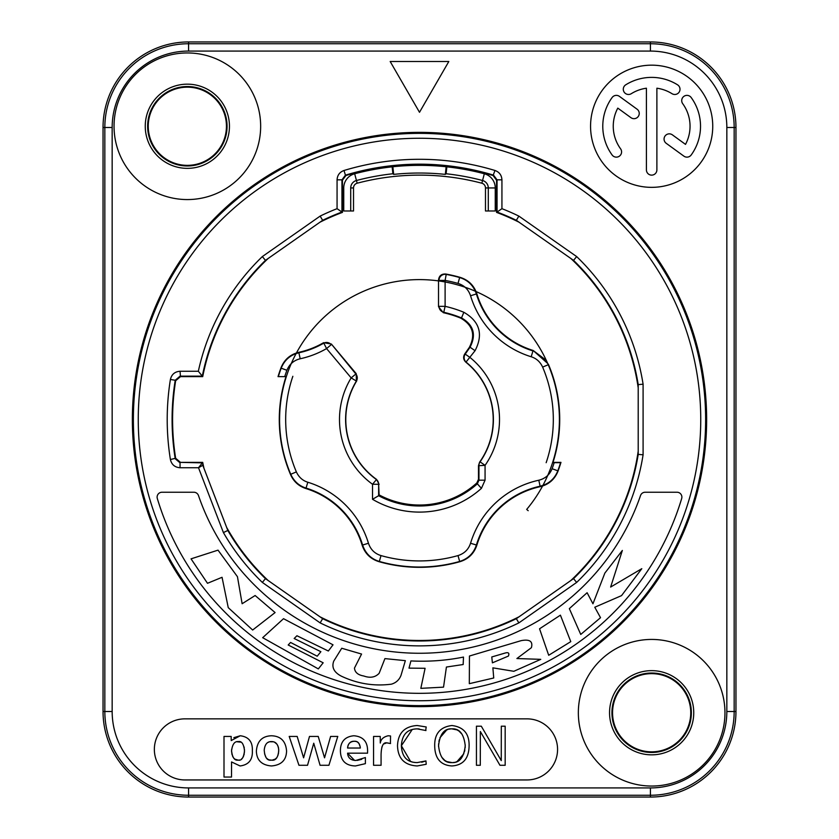 <?xml version="1.0" encoding="UTF-8"?>
<svg xmlns="http://www.w3.org/2000/svg" width="839" height="839" viewBox="0 0 839 839"><rect width="100%" height="100%" fill="white"/><g stroke="black" fill="none" stroke-linecap="round" stroke-linejoin="round"><path stroke-width="1.26" d="M342.448 212.382L337.068 208.68L337.068 179.84C337.33 175.204 339.648 172.079 344.011 170.485A260.205 260.205 0 0 1 494.989 170.485C499.352 172.079 501.67 175.194 501.932 179.84L501.932 208.68L496.552 212.382A220.982 220.982 0 0 1 519.026 222.199L573.54 260.363L576.655 256.577A226.362 226.362 0 0 1 643.094 384.21L643.094 454.79L638.206 454.402L638.206 451.141A220.982 220.982 0 0 1 570.866 580.504L519.026 616.801A220.982 220.982 0 0 1 319.974 616.801L268.134 580.504A220.982 220.982 0 0 1 226.656 527.416L203.982 468.34A220.982 220.982 0 0 1 202.713 462.373L180.469 462.373L175.645 458.251A246.918 246.918 0 0 1 175.645 380.749L180.469 376.627L202.713 376.627A220.982 220.982 0 0 1 268.134 258.496L319.974 222.199A220.982 220.982 0 0 1 342.448 212.382L342.448 180.196L345.92 175.519A254.836 254.836 0 0 1 493.08 175.519L496.552 180.196L496.552 212.382M188.576 41.95L650.424 41.95A85.526 85.526 0 0 1 735.96 127.476L735.96 711.524A85.526 85.526 0 0 1 650.424 797.05L188.576 797.05A85.526 85.526 0 0 1 103.04 711.524L103.04 127.476A85.526 85.526 0 0 1 188.576 41.95L188.576 43.743A83.732 83.732 0 0 0 104.833 127.476L104.833 711.524A83.732 83.732 0 0 0 188.576 795.257L650.424 795.257A83.732 83.732 0 0 0 734.167 711.524L734.167 127.476A83.732 83.732 0 0 0 650.424 43.743L188.576 43.743L188.576 51.074A76.401 76.401 0 0 0 112.164 127.476L112.164 711.524A76.401 76.401 0 0 0 188.576 787.926L650.424 787.926A76.401 76.401 0 0 0 726.836 711.524L726.836 127.476A76.401 76.401 0 0 0 650.424 51.074L650.424 41.95M226.446 126.259A39.097 39.097 0 0 0 187.349 87.162A39.097 39.097 0 0 0 148.251 126.259A39.097 39.097 0 0 0 187.349 165.356A39.097 39.097 0 0 0 226.446 126.259M690.749 712.741A39.097 39.097 0 0 0 651.651 673.644A39.097 39.097 0 0 0 612.554 712.741A39.097 39.097 0 0 0 651.651 751.838A39.097 39.097 0 0 0 690.749 712.741M712.741 126.259A61.09 61.09 0 0 0 651.651 65.169A61.09 61.09 0 0 0 590.562 126.259A61.09 61.09 0 0 0 651.651 187.349A61.09 61.09 0 0 0 712.741 126.259M184.905 718.855A30.55 30.55 0 0 0 154.355 749.395A30.55 30.55 0 0 0 184.905 779.945L527.018 779.945A30.55 30.55 0 0 0 557.568 749.395A30.55 30.55 0 0 0 527.018 718.855L184.905 718.855M390.177 61.499L419.5 112.29L448.823 61.499L390.177 61.499M114.041 126.259A73.308 73.308 0 0 0 187.349 199.567A73.308 73.308 0 0 0 260.656 126.259A73.308 73.308 0 0 0 187.349 52.951A73.308 73.308 0 0 0 114.041 126.259M724.959 712.741A73.308 73.308 0 0 0 651.651 639.433A73.308 73.308 0 0 0 578.344 712.741A73.308 73.308 0 0 0 651.651 786.049A73.308 73.308 0 0 0 724.959 712.741M419.5 132.363A287.137 287.137 0 0 1 706.637 419.5A287.137 287.137 0 0 1 419.5 706.637A287.137 287.137 0 0 1 132.363 419.5A287.137 287.137 0 0 1 419.5 132.363M677 492.231L645.149 492.231A4.887 4.887 0 0 0 640.535 495.524A233.735 233.735 0 0 1 198.465 495.524A4.887 4.887 0 0 0 193.851 492.231L162 492.231A4.887 4.887 0 0 0 157.323 498.523A273.829 273.829 0 0 0 681.677 498.523A4.887 4.887 0 0 0 677 492.231M252.654 630.026L275.098 612.564L255.129 595.522L242.125 603.734L237.447 576.697L218.025 550.143L191.04 558.847L207.495 583.294L222.052 577.295L228.25 607.646L252.654 630.026M283.519 618.689L262.67 637.692L318.327 668.903L323.172 662.789L288.186 645.002L290.567 642.454L317.215 656.203L320.876 651.704L294.164 638.5L296.933 635.742L328.343 651.012L333.02 644.824L283.519 618.689M405.342 660.66L384.923 658.605L379.155 673.287C375.295 677.367 370.167 678.269 363.759 675.993C357.959 674.986 354.866 672.343 354.467 668.085L361.567 654.053L341.735 648.253L333.754 661.111C331.457 667.288 333.964 672.291 341.263 676.119C357.404 683.743 374.142 686.428 391.456 684.163C396.071 682.768 399.259 679.852 401 675.405L405.342 660.66M410.911 660.922L409.002 668.127L425.09 668.295L420.832 688.347L443.537 687.151L446.421 667.036L463.17 664.53L463.485 657.073C446.159 660.555 428.635 661.835 410.911 660.922M540.767 659.349L516.897 658.542L531.391 647.687C533.101 641.353 529.671 639.014 521.113 640.66L469.441 656.025L469.316 683.67L493.731 677.985L492.881 667.844L513.825 671.294L540.767 659.349M491.78 656.958L505.088 653.057C508.465 652.081 509.577 653.088 508.413 656.067L492.399 662.841L491.78 656.958M539.55 628.789L548.696 655.28L570.772 641.636L560.41 615.165L539.55 628.789M587.111 592.722L569.345 608.632L580.745 634.441L600.525 617.693L594.778 607.237L621.552 595.617L641.793 568.685L610.645 587.048L622.349 550.457L604.867 573.079L592.953 603.797L587.111 592.722M519.026 222.199L516.352 220.321L518.848 216.095L576.655 256.577M516.352 220.321L573.54 260.363L516.352 220.321A221.475 221.475 0 0 0 497.045 212.036L497.045 179.84L501.932 179.84M570.866 258.496A220.982 220.982 0 0 1 638.206 387.859L638.206 451.141M553.006 462.373L552.607 462.667A139.935 139.935 0 0 0 548.255 364.713L548.339 364.168A140.218 140.218 0 0 1 553.006 462.373L560.966 462.373A147.821 147.821 0 0 1 557.925 471.361C554.621 479.468 548.716 484.564 540.222 486.672A85.001 85.001 0 0 0 476.856 545.182C474.077 553.478 468.529 558.963 460.181 561.616A147.821 147.821 0 0 1 378.819 561.616C370.471 558.963 364.923 553.478 362.144 545.182A85.001 85.001 0 0 0 305.889 488.539C298.81 486.201 293.734 481.628 290.661 474.832A140.218 140.218 0 0 1 285.994 376.627L278.034 376.627A147.821 147.821 0 0 1 281.075 367.639C284.379 359.532 290.284 354.436 298.778 352.328A85.001 85.001 0 0 0 323.592 342.69L331.353 344.032L356.239 373.691L356.376 381.074A6.114 6.114 -125.2 0 0 355.841 373.963L331.353 344.032M445.708 274.017L446.212 274.405A6.114 6.104 128.5 0 0 438.996 280.415L445.11 280.415L445.11 306.34L438.996 306.34A6.114 6.104 51.4 0 0 443.758 312.297L445.11 306.34A116.023 116.023 0 0 1 463.852 312.286C479.751 321.494 483.484 334.3 475.063 350.712L465.897 362.228C463.359 359.774 462.971 357.026 464.733 353.974L469.316 347.43C475.755 334.897 472.86 325.123 460.653 318.096A109.437 109.437 0 0 0 443.296 312.685L438.514 306.728L438.514 280.037C439.049 275.811 441.45 273.808 445.708 274.017A147.821 147.821 0 0 1 460.181 277.384C468.529 280.037 474.077 285.522 476.856 293.818A85.001 85.001 0 0 0 533.111 350.461L546.273 360.34M465.897 362.228A73.706 73.706 0 0 1 479.604 462.163L480.065 461.849A6.114 6.104 53.8 0 0 478.954 465.351L478.954 480.17L477.339 483.809L476.867 482.939L478.482 479.31L478.482 465.697L479.604 462.163M443.296 312.685L443.758 312.297A109.909 109.909 0 0 1 461.513 317.929C473.626 324.945 476.479 334.709 470.05 347.21L465.215 354.121L470.218 357.624A80.009 80.009 0 0 1 485.068 465.351L485.068 480.17L481.429 488.35L477.339 483.809A86.49 86.49 0 0 1 378.63 495.723L379.113 494.895A85.526 85.526 0 0 0 476.867 482.939M379.113 494.895L378.63 484.271A6.114 6.114 -77 0 0 376.113 479.321A73.905 73.905 0 0 1 356.376 381.074L351.163 377.896L356.239 373.691M356.753 380.822A73.706 73.706 0 0 0 376.564 479.415L379.113 484.376M446.107 173.757A247.18 247.18 0 0 1 482.551 180.5L484.334 173.767A254.144 254.144 0 0 0 446.851 166.835L446.138 166.751L445.331 174.386L446.107 173.757L446.851 166.835A254.144 254.144 0 0 0 446.138 166.751A254.144 254.144 0 0 0 392.862 166.751A254.144 254.144 0 0 0 392.149 166.835A254.144 254.144 0 0 0 354.666 173.767A14.662 14.662 0 0 0 343.749 187.946L343.749 210.977L350.712 210.977L350.712 187.946A7.698 7.698 0 0 1 356.449 180.5A247.18 247.18 0 0 1 392.893 173.757L392.149 166.835L392.862 166.751L393.669 174.386L392.893 173.757M268.134 258.496L265.46 260.363A221.475 221.475 0 0 0 202.304 376.145L202.713 376.627M319.974 222.199L322.648 220.321L320.152 216.095A226.362 226.362 0 0 1 337.068 208.68M643.094 384.21L638.206 384.598L638.206 387.859M519.026 616.801L516.352 618.679L518.848 622.905L576.655 582.423L573.54 578.637L570.866 580.504M268.134 580.504L265.46 578.637L262.345 582.423L320.152 622.905L322.648 618.679L319.974 616.801M202.713 462.373L198.518 467.743L223.405 532.576L227.82 530.458L226.656 527.416M203.982 468.34L202.304 462.855L180.469 462.373M573.54 260.363A221.475 221.475 0 0 1 638.206 384.598L638.206 454.402A221.475 221.475 0 0 1 573.54 578.637L516.352 618.679A221.475 221.475 0 0 1 322.648 618.679L265.46 578.637A221.475 221.475 0 0 1 227.82 530.468L202.807 465.299L198.518 467.743L180.049 467.743L180.049 462.855L175.225 458.744A247.411 247.411 0 0 1 175.225 380.256L175.645 380.749M180.049 467.743C174.827 467.365 171.617 464.617 170.401 459.52L175.645 458.251M170.401 459.52A252.298 252.298 0 0 1 170.401 379.48L175.225 380.256L180.049 376.145L202.304 376.145L198.34 371.258A226.362 226.362 0 0 1 262.345 256.577L320.152 216.095M337.068 179.84L341.955 179.84L341.955 212.036A221.475 221.475 0 0 0 322.648 220.321L265.46 260.363L262.345 256.577M342.448 180.196L341.955 179.84L345.427 175.162L345.92 175.519M494.989 170.485L493.08 175.519M278.034 376.627L285.994 376.627M323.592 342.69L326.57 348.584L331.248 344.651A6.114 6.104 -170 0 0 323.508 343.287A85.473 85.473 0 0 1 298.915 352.789C290.451 354.834 284.547 359.962 281.18 368.174L281.075 367.639M458 283.414C464.229 285.333 468.414 289.445 470.553 295.748A91.587 91.587 0 0 0 531.181 356.764L532.985 350.933A85.473 85.473 0 0 1 476.395 293.986C473.542 285.575 467.963 280.09 459.657 277.541L458 283.414A141.424 141.424 0 0 0 445.11 280.415L446.212 274.405A147.538 147.538 0 0 1 459.657 277.541L460.181 277.384M560.966 462.373L560.578 462.667A147.538 147.538 0 0 1 557.82 470.826L557.925 471.361M460.181 561.616L459.657 561.459A147.538 147.538 0 0 1 379.343 561.459L378.819 561.616M481.429 488.35A92.594 92.594 0 0 1 372.526 499.299L378.63 495.723L378.63 484.271L372.526 484.271L376.564 479.415M478.482 465.697L485.068 465.351L480.065 461.849A73.905 73.905 0 0 0 466.348 362.343A6.114 6.104 107 0 1 465.215 354.121L464.733 353.974M560.578 462.667L552.607 462.667M554.17 462.698A141.424 141.424 0 0 1 552.093 468.707C549.681 474.759 545.256 478.608 538.795 480.233A91.587 91.587 0 0 0 470.553 543.253C468.529 549.451 464.345 553.562 458 555.586A141.424 141.424 0 0 1 381 555.586L379.343 561.459C371.037 558.91 365.458 553.425 362.605 545.014A85.473 85.473 0 0 0 306.015 488.067C299.062 485.896 293.975 481.303 290.745 474.287L290.661 474.832M485.068 480.17L478.954 480.17L478.482 479.31M438.514 280.037L438.514 306.728M463.852 312.286L461.513 317.929L460.653 318.096M350.712 210.977L353.523 210.977L353.523 187.946A4.887 4.887 0 0 1 357.162 183.217A244.369 244.369 0 0 1 481.838 183.217A4.887 4.887 0 0 1 485.477 187.946L485.477 210.977L495.251 210.977L495.251 187.946A14.662 14.662 0 0 0 484.334 173.767M445.331 174.386A246.477 246.477 0 0 0 393.669 174.386M481.838 183.217L482.551 180.5A7.698 7.698 0 0 1 488.288 187.946L488.288 210.977M425.73 730.433L426.191 726.962L417.224 725.515C404.597 726.312 398.032 733.055 397.508 745.735C397.917 758.519 404.492 765.262 417.224 765.955L426.191 764.277L425.96 760.91L421.713 762.252M415.378 762.515L413.711 762.294M412.117 761.938L410.848 761.518M410.544 761.403L401.367 745.735L412.222 729.531M413.837 729.164L415.42 728.955M425.96 760.91L417.224 762.588C407.198 762.557 401.912 756.946 401.367 745.735C402.017 734.628 407.303 729.007 417.224 728.871L419.154 728.934M240.248 735.761L231.207 740.575L231.176 736.432L224.003 736.432L224.003 777.05L231.512 777.05L231.554 761.948L240.08 765.955C248.68 764.843 252.77 759.788 252.35 750.779C252.738 741.791 248.711 736.789 240.248 735.761L233.829 737.659M361.735 759.305L357.215 760.396M354.551 760.396L347.577 753.181L367.513 753.181C368.29 742.337 363.717 736.527 353.796 735.761C344.85 736.663 340.382 741.749 340.403 750.999C340.665 760.721 345.689 765.703 355.474 765.955L365.385 763.658L365.385 757.554L355.809 760.47C350.681 760.239 347.933 757.816 347.577 753.181M381.86 747.182L382.636 745.431M384.084 743.836L386.37 742.976M390.408 743.48L390.544 735.981L388.247 735.761C383.507 736.831 380.864 739.243 380.287 742.997L380.235 736.432L373.565 736.432L373.565 765.283L381.074 765.283L381.074 754.691C381.326 745.819 383.36 741.896 387.178 742.935L388.048 742.966M236.85 741.749L240.783 742.158M244.055 746.951L244.243 747.811M244.432 749.248L244.432 752.331M244.233 753.779L243.939 755.037M243.572 756.107L243.184 756.956M243.079 757.145L242.765 757.669M242.723 757.722L242.303 758.267M242.209 758.383L241.328 759.169M239.566 759.977L238.916 760.082M231.637 752.237L231.564 750.779C232.413 744.235 234.647 741.173 238.286 741.592C241.663 740.879 243.73 743.941 244.506 750.779C243.719 757.732 241.601 760.858 238.182 760.124L235.004 759.211M234.868 759.127L233.945 758.299M233.315 757.491L232.99 756.956M232.927 756.841L232.518 755.981M232.13 754.869L231.837 753.642M238.182 760.124C234.563 760.721 232.361 757.596 231.564 750.779L231.627 749.468M268.354 742.274L269.025 741.991M269.78 741.77L273.189 741.781M273.986 742.012L274.594 742.263M274.783 742.368L276.912 744.183M277.09 744.413L277.845 745.756M278.233 746.783L278.496 747.78M278.674 748.944L278.653 752.059M278.496 753.286L278.328 754.104M278.034 755.184L276.964 757.418M276.839 757.586L275.381 759.022M275.244 759.106L272.423 760.071M271.448 760.124C267.232 760.858 264.82 757.533 264.222 750.16C264.809 744.35 267.222 741.487 271.448 741.592C275.769 741.477 278.191 744.329 278.737 750.16C278.17 757.533 275.737 760.847 271.448 760.124L269.655 759.935M268.879 759.704L268.26 759.431M267.578 759.022L266.603 758.173M266.015 757.439L264.568 753.81M347.577 748.031C348.216 743.396 350.44 741.131 354.247 741.256C357.739 740.984 359.784 743.249 360.351 748.031L347.577 748.031C347.86 743.836 350.083 741.582 354.247 741.256L355.841 741.424M356.523 741.624L357.078 741.865M357.718 742.253L358.945 743.49M359.029 743.616L360.214 746.794M438.577 746.563L438.566 745.735C439.867 733.999 444.313 728.378 451.896 728.871L456.815 729.836M457.098 729.961L458.87 730.979M459.027 731.094L462.058 734.272M465.215 744.906L465.142 747.864M464.869 749.919L464.449 751.838M463.841 753.705L457.087 761.518M456.794 761.644L455.839 762.001M454.581 762.326L453.291 762.525M451.896 728.871C459.489 728.378 463.936 733.999 465.226 745.735C463.936 757.47 459.489 763.081 451.896 762.588L446.977 761.634M446.694 761.508L444.922 760.491M444.764 760.375L441.733 757.198M451.896 762.588C444.313 763.081 439.867 757.47 438.566 745.735L438.661 743.606M438.923 741.55L439.353 739.631M439.951 737.754L446.705 729.951M447.009 729.825L447.963 729.469M449.222 729.133L450.501 728.944M646.418 169.898A5.233 5.233 0 0 0 651.651 175.131A5.233 5.233 0 0 0 656.885 169.898L656.885 88.21A38.405 38.405 0 0 1 671.997 93.685A5.233 5.233 0 0 0 679.212 92.028A5.233 5.233 0 0 0 677.545 84.812A48.872 48.872 0 0 0 625.747 84.812A5.233 5.233 0 0 0 624.09 92.028A5.233 5.233 0 0 0 631.295 93.685A38.405 38.405 0 0 1 646.418 88.21L646.418 169.898M612.113 154.984A5.233 5.233 0 0 0 619.423 156.138A5.233 5.233 0 0 0 620.587 148.828A38.405 38.405 0 0 1 617.798 108.126L630.928 117.67A5.233 5.233 0 0 0 638.238 116.516A5.233 5.233 0 0 0 637.074 109.196L619.423 96.37A5.233 5.233 0 0 0 612.113 97.534A48.872 48.872 0 0 0 612.113 154.984M685.505 144.381L672.375 134.848A5.233 5.233 0 0 0 665.065 136.002A5.233 5.233 0 0 0 666.218 143.312L683.879 156.138A5.233 5.233 0 0 0 691.189 154.984A48.872 48.872 0 0 0 691.189 97.534A5.233 5.233 0 0 0 683.879 96.37A5.233 5.233 0 0 0 682.715 103.69A38.405 38.405 0 0 1 685.505 144.381M417.224 728.871L425.96 730.549M231.207 740.575L231.176 736.432M231.554 761.948L240.08 765.955M256.377 751.052C256.64 760.165 261.663 765.137 271.448 765.955C281.285 765.137 286.319 760.165 286.571 751.052C285.816 741.194 280.782 736.097 271.448 735.761C262.167 736.097 257.143 741.194 256.377 751.052M298.957 765.283L307.525 765.283L313.744 743.218L320.068 765.283L328.919 765.283L337.771 736.432L330.608 736.432L324.546 757.827L318.222 736.432L309.486 736.432L303.603 757.827L297.163 736.432L289.203 736.432L298.957 765.283M388.247 735.761C383.507 736.841 380.854 739.264 380.287 743.029L380.235 736.432M387.178 742.935L390.544 743.543M434.696 745.735C434.864 758.466 440.59 765.21 451.896 765.955C463.201 765.21 468.938 758.466 469.106 745.735C469.305 733.695 463.568 726.962 451.896 725.515C440.223 726.962 434.497 733.695 434.696 745.735M476.437 765.283L480.296 765.283L480.348 731.524L499.96 765.283L505.172 765.283L505.172 726.186L501.303 726.186L501.261 760.616L481.303 726.186L476.437 726.186L476.437 765.283M170.401 379.48C171.607 374.383 174.827 371.646 180.049 371.258L198.34 371.258M279.282 419.5L279.597 419.5A139.903 139.903 0 0 1 467.344 288.039A139.903 139.903 0 0 1 526.672 509.43L528.192 510.699M650.424 51.074L188.576 51.074M419.5 705.63A286.13 286.13 0 0 0 705.63 419.5A286.13 286.13 0 0 0 419.5 133.37A286.13 286.13 0 0 0 133.37 419.5A286.13 286.13 0 0 0 419.5 705.63M419.5 700.743A281.243 281.243 0 0 0 700.743 419.5A281.243 281.243 0 0 0 419.5 138.257A281.243 281.243 0 0 0 138.257 419.5A281.243 281.243 0 0 0 419.5 700.743M223.405 532.576A226.362 226.362 0 0 0 262.345 582.423M320.152 622.905A226.362 226.362 0 0 0 518.848 622.905M576.655 582.423A226.362 226.362 0 0 0 643.094 454.79M518.848 216.095A226.362 226.362 0 0 0 501.932 208.68M180.049 371.258L180.469 376.627M227.82 530.468L202.807 465.299M322.648 618.679L265.46 578.637M573.54 578.637L516.352 618.679M638.206 384.598L638.206 454.402M265.46 260.363L322.648 220.321M496.552 180.196L497.045 179.84L493.573 175.162A255.318 255.318 0 0 0 345.427 175.162L344.011 170.485M372.526 499.299L372.526 484.271A80.009 80.009 0 0 1 351.163 377.896L326.57 348.584A91.587 91.587 0 0 1 300.205 358.767C293.86 360.298 289.434 364.136 286.907 370.293L281.18 368.174A147.538 147.538 0 0 0 278.422 376.333M300.205 358.767L298.778 352.328M381 555.586C374.771 553.667 370.586 549.555 368.447 543.253A91.587 91.587 0 0 0 307.819 482.236C302.606 480.6 298.789 477.16 296.366 471.896A133.821 133.821 0 0 1 292.842 376.302M286.907 370.293A141.424 141.424 0 0 0 284.83 376.302M531.181 356.764C536.394 358.4 540.211 361.84 542.634 367.104A133.821 133.821 0 0 1 546.158 462.698M296.366 471.896L290.745 474.287A139.935 139.935 0 0 1 286.393 376.333M305.889 488.539L307.819 482.236M368.447 543.253L362.144 545.182M476.856 545.182L476.395 545.014C473.699 553.279 468.12 558.764 459.657 561.459L458 555.586M552.093 468.707L557.82 470.826C554.61 478.912 548.706 484.03 540.085 486.211A85.473 85.473 0 0 0 476.395 545.014L470.553 543.253M538.795 480.233L540.222 486.672M548.234 364.724L542.634 367.104M533.111 350.461L547.689 363.455M470.553 295.748L476.856 293.818M475.063 350.712L470.05 347.21L469.316 347.43M354.666 173.767L357.162 183.217M350.712 187.946L353.523 187.946M485.477 187.946L495.251 187.946M229.446 126.259A42.097 42.097 0 0 0 187.349 84.162A42.097 42.097 0 0 0 145.252 126.259A42.097 42.097 0 0 0 187.349 168.356A42.097 42.097 0 0 0 229.446 126.259M227.065 126.259A39.716 39.716 0 0 0 187.349 86.532A39.716 39.716 0 0 0 147.633 126.259A39.716 39.716 0 0 0 187.349 165.975A39.716 39.716 0 0 0 227.065 126.259M609.554 712.741A42.097 42.097 0 0 0 651.651 754.838A42.097 42.097 0 0 0 693.748 712.741A42.097 42.097 0 0 0 651.651 670.644A42.097 42.097 0 0 0 609.554 712.741M611.935 712.741A39.716 39.716 0 0 0 651.651 752.468A39.716 39.716 0 0 0 691.367 712.741A39.716 39.716 0 0 0 651.651 673.025A39.716 39.716 0 0 0 611.935 712.741M112.164 127.476L103.04 127.476M112.164 711.524L103.04 711.524M188.576 787.926L188.576 797.05M650.424 787.926L650.424 797.05M726.836 711.524L735.96 711.524M726.836 127.476L735.96 127.476"/></g></svg>
